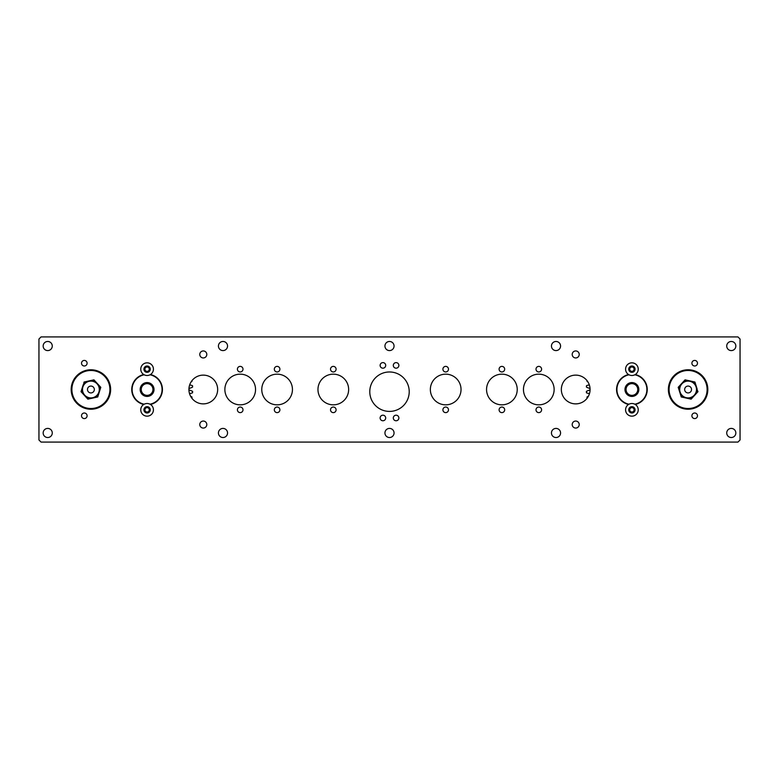 <?xml version="1.0" encoding="UTF-8"?>
<svg xmlns="http://www.w3.org/2000/svg" width="779" height="779" viewBox="0 0 779 779"><rect width="100%" height="100%" fill="white"/><g stroke="black" fill="none" stroke-linecap="round" stroke-linejoin="round"><path stroke-width="1.17" d="M681.644 383.58L678.217 387.309L681.255 396.959L691.139 399.15L697.974 391.691L696.835 389.052M689.999 380.941L685.062 379.85M147.62 395.333A5.852 5.852 0 0 0 152.927 388.974A5.852 5.852 0 0 0 146.569 383.667A5.852 5.852 0 0 0 141.262 390.026A5.852 5.852 0 0 0 147.62 395.333M146.51 382.976A6.553 6.553 0 0 1 153.619 388.916A6.553 6.553 0 0 1 147.679 396.024A6.553 6.553 0 0 1 140.571 390.084A6.553 6.553 0 0 1 146.51 382.976M104.23 404.028A19.718 19.718 0 0 1 76.371 402.831A19.718 19.718 0 0 1 77.569 374.972A19.718 19.718 0 0 1 105.438 376.169A19.718 19.718 0 0 1 82.963 407.553A19.718 19.718 0 0 1 77.569 374.972A19.718 19.718 0 0 1 105.438 376.169A19.718 19.718 0 0 1 104.23 404.028M83.217 384.729L81.026 391.691L87.861 399.15L97.745 396.959L100.783 387.309L93.938 379.85L84.064 382.041L83.421 384.972M696.105 386.978A8.394 8.394 0 0 0 685.578 381.496A8.394 8.394 0 0 0 680.086 392.022A8.394 8.394 0 0 0 690.622 397.504A8.394 8.394 0 0 0 696.105 386.978M696.445 386.871A8.744 8.744 0 0 1 690.73 397.845A8.744 8.744 0 0 1 679.755 392.129A8.744 8.744 0 0 1 685.471 381.155A8.744 8.744 0 0 1 696.445 386.871L694.936 382.041M684.819 390.532A3.437 3.437 0 0 0 689.133 392.772A3.437 3.437 0 0 0 691.372 388.468A3.437 3.437 0 0 0 687.068 386.228A3.437 3.437 0 0 0 684.819 390.532M590.073 389.967A21.023 21.023 0 0 0 586.373 391.379A45.572 45.572 0 0 0 586.451 392.811A21.023 21.023 0 0 0 589.469 393.648M588.437 396.19A21.023 21.023 0 0 0 586.967 397.076A45.572 45.572 0 0 0 587.171 398.176M589.323 384.894A21.023 21.023 0 0 0 586.499 385.663A45.572 45.572 0 0 0 586.402 387.085A21.023 21.023 0 0 0 590.054 388.536M587.171 380.824A45.572 45.572 0 0 0 587.054 381.408A21.023 21.023 0 0 0 587.96 381.983M150.055 383.239A6.923 6.923 0 0 1 153.356 392.46A6.923 6.923 0 0 1 144.134 395.761A6.923 6.923 0 0 1 140.833 386.54A6.923 6.923 0 0 1 150.055 383.239M144.29 395.44A6.573 6.573 0 0 0 153.035 392.304A6.573 6.573 0 0 0 149.899 383.56A6.573 6.573 0 0 0 141.155 386.696A6.573 6.573 0 0 0 144.29 395.44M149.987 404.204A14.986 14.986 0 0 0 149.987 374.796M144.203 374.796A14.986 14.986 0 0 0 144.203 404.204M140.551 403.366A15.337 15.337 0 0 1 143.745 374.533A15.337 15.337 0 0 0 143.745 404.467A15.337 15.337 0 0 1 140.551 403.366M150.444 374.533A15.337 15.337 0 0 1 150.444 404.467A15.337 15.337 0 0 0 150.444 374.533M701.431 374.972A19.718 19.718 0 0 1 702.629 402.831A19.718 19.718 0 0 1 674.77 404.028A19.718 19.718 0 0 1 673.562 376.169A19.718 19.718 0 0 1 707.819 389.5A19.718 19.718 0 0 1 674.77 404.028A19.718 19.718 0 0 1 673.562 376.169A19.718 19.718 0 0 1 701.431 374.972M678.334 387.182L684.955 379.967M685.218 379.879L694.78 382.002M697.127 389.003L695.783 384.729M632.431 383.667A5.852 5.852 0 0 0 626.073 388.974A5.852 5.852 0 0 0 631.38 395.333A5.852 5.852 0 0 0 637.738 390.026A5.852 5.852 0 0 0 632.431 383.667M631.321 396.024A6.553 6.553 0 0 1 625.381 388.916A6.553 6.553 0 0 1 632.49 382.976A6.553 6.553 0 0 1 638.429 390.084A6.553 6.553 0 0 1 631.321 396.024M148.195 411.731A2.191 2.191 0 0 0 148.195 407.933A2.191 2.191 0 0 0 144.904 409.832A2.191 2.191 0 0 0 148.195 411.731M147.095 403.503A6.329 6.329 0 0 0 140.765 409.832A6.329 6.329 0 0 0 147.095 416.161A6.329 6.329 0 0 0 153.424 409.832A6.329 6.329 0 0 0 147.095 403.503M147.095 406.667A3.165 3.165 0 0 0 143.93 409.832A3.165 3.165 0 0 0 147.095 412.997A3.165 3.165 0 0 0 150.259 409.832A3.165 3.165 0 0 0 147.095 406.667M149.286 408.566L149.286 411.098L147.095 412.364L144.904 411.098L144.904 408.566L147.095 407.3L149.286 408.566M634.866 395.761A6.923 6.923 0 0 1 625.644 392.46A6.923 6.923 0 0 1 628.945 383.239A6.923 6.923 0 0 1 638.167 386.54A6.923 6.923 0 0 1 634.866 395.761M629.101 383.56A6.573 6.573 0 0 0 625.965 392.304A6.573 6.573 0 0 0 634.71 395.44A6.573 6.573 0 0 0 637.845 386.696A6.573 6.573 0 0 0 629.101 383.56M634.797 404.204A14.986 14.986 0 0 0 634.797 374.796M629.013 374.796A14.986 14.986 0 0 0 629.013 404.204M625.362 375.634A15.337 15.337 0 0 1 628.556 374.533A15.337 15.337 0 0 0 628.556 404.467A15.337 15.337 0 0 1 625.362 375.634M635.255 374.533A15.337 15.337 0 0 1 635.255 404.467A15.337 15.337 0 0 0 635.255 374.533M82.895 386.978A8.394 8.394 0 0 0 88.378 397.504A8.394 8.394 0 0 0 98.914 392.022A8.394 8.394 0 0 0 93.422 381.496A8.394 8.394 0 0 0 82.895 386.978M82.555 386.871A8.744 8.744 0 0 1 93.529 381.155A8.744 8.744 0 0 1 99.245 392.129A8.744 8.744 0 0 1 88.27 397.845A8.744 8.744 0 0 1 82.555 386.871L81.873 389.003M94.181 390.532A3.437 3.437 0 0 0 91.932 386.228A3.437 3.437 0 0 0 87.628 388.468A3.437 3.437 0 0 0 89.867 392.772A3.437 3.437 0 0 0 94.181 390.532M145.196 370.268A2.191 2.191 0 0 0 148.993 370.268A2.191 2.191 0 0 0 147.095 366.977A2.191 2.191 0 0 0 145.196 370.268M153.424 369.168A6.329 6.329 0 0 0 147.095 362.839A6.329 6.329 0 0 0 140.765 369.168A6.329 6.329 0 0 0 147.095 375.497A6.329 6.329 0 0 0 153.424 369.168M150.259 369.168A3.165 3.165 0 0 0 147.095 366.003A3.165 3.165 0 0 0 143.93 369.168A3.165 3.165 0 0 0 147.095 372.333A3.165 3.165 0 0 0 150.259 369.168M148.361 371.359L145.829 371.359L144.563 369.168L145.829 366.977L148.361 366.977L149.626 369.168L148.361 371.359M188.946 388.536A21.023 21.023 0 0 0 192.598 387.085A45.572 45.572 0 0 0 192.501 385.663A21.023 21.023 0 0 0 189.677 384.894M191.04 381.983A21.023 21.023 0 0 0 191.946 381.408A45.572 45.572 0 0 0 191.829 380.824M189.531 393.648A21.023 21.023 0 0 0 192.549 392.811A45.572 45.572 0 0 0 192.627 391.379A21.023 21.023 0 0 0 188.927 389.967M191.829 398.176A45.572 45.572 0 0 0 192.033 397.076A21.023 21.023 0 0 0 190.563 396.19M199.784 424.555A3.506 3.506 0 0 0 203.29 428.061A3.506 3.506 0 0 0 206.795 424.555A3.506 3.506 0 0 0 203.29 421.049A3.506 3.506 0 0 0 199.784 424.555M199.784 354.445A3.506 3.506 0 0 0 203.29 357.951A3.506 3.506 0 0 0 206.795 354.445A3.506 3.506 0 0 0 203.29 350.939A3.506 3.506 0 0 0 199.784 354.445M218.432 432.968A4.557 4.557 0 0 0 222.989 437.525A4.557 4.557 0 0 0 227.546 432.968A4.557 4.557 0 0 0 222.989 428.411A4.557 4.557 0 0 0 218.432 432.968M43.157 432.968A4.557 4.557 0 0 0 47.714 437.525A4.557 4.557 0 0 0 52.271 432.968A4.557 4.557 0 0 0 47.714 428.411A4.557 4.557 0 0 0 43.157 432.968M218.432 346.032A4.557 4.557 0 0 0 222.989 350.589A4.557 4.557 0 0 0 227.546 346.032A4.557 4.557 0 0 0 222.989 341.475A4.557 4.557 0 0 0 218.432 346.032M43.157 346.032A4.557 4.557 0 0 0 47.714 350.589A4.557 4.557 0 0 0 52.271 346.032A4.557 4.557 0 0 0 47.714 341.475A4.557 4.557 0 0 0 43.157 346.032M87.102 415.791A2.785 2.785 0 0 1 84.307 418.576A2.785 2.785 0 0 1 81.522 415.791A2.785 2.785 0 0 1 84.307 413.006A2.785 2.785 0 0 1 87.102 415.791M87.102 363.209A2.785 2.785 0 0 1 84.307 365.994A2.785 2.785 0 0 1 81.522 363.209A2.785 2.785 0 0 1 84.307 360.424A2.785 2.785 0 0 1 87.102 363.209M242.99 369.168A2.785 2.785 0 0 1 240.205 371.953A2.785 2.785 0 0 1 237.41 369.168A2.785 2.785 0 0 1 240.205 366.383A2.785 2.785 0 0 1 242.99 369.168M242.99 409.832A2.785 2.785 0 0 1 240.205 412.617A2.785 2.785 0 0 1 237.41 409.832A2.785 2.785 0 0 1 240.205 407.047A2.785 2.785 0 0 1 242.99 409.832M279.904 369.168A2.785 2.785 0 0 1 277.11 371.953A2.785 2.785 0 0 1 274.325 369.168A2.785 2.785 0 0 1 277.11 366.383A2.785 2.785 0 0 1 279.904 369.168M279.904 409.832A2.785 2.785 0 0 1 277.11 412.617A2.785 2.785 0 0 1 274.325 409.832A2.785 2.785 0 0 1 277.11 407.047A2.785 2.785 0 0 1 279.904 409.832M336.09 369.168A2.785 2.785 0 0 1 333.305 371.953A2.785 2.785 0 0 1 330.52 369.168A2.785 2.785 0 0 1 333.305 366.383A2.785 2.785 0 0 1 336.09 369.168M336.09 409.832A2.785 2.785 0 0 1 333.305 412.617A2.785 2.785 0 0 1 330.52 409.832A2.785 2.785 0 0 1 333.305 407.047A2.785 2.785 0 0 1 336.09 409.832M385.693 365.4A2.785 2.785 0 0 1 382.908 368.185A2.785 2.785 0 0 1 380.123 365.4A2.785 2.785 0 0 1 382.908 362.615A2.785 2.785 0 0 1 385.693 365.4M385.693 417.982A2.785 2.785 0 0 1 382.908 420.767A2.785 2.785 0 0 1 380.123 417.982A2.785 2.785 0 0 1 382.908 415.197A2.785 2.785 0 0 1 385.693 417.982M188.917 389.5A14.373 14.373 0 0 0 203.29 403.873A14.373 14.373 0 0 0 217.662 389.5A14.373 14.373 0 0 0 203.29 375.127A14.373 14.373 0 0 0 188.917 389.5M224.868 389.5A15.337 15.337 0 0 0 240.205 404.837A15.337 15.337 0 0 0 255.541 389.5A15.337 15.337 0 0 0 240.205 374.163A15.337 15.337 0 0 0 224.868 389.5M261.773 389.5A15.337 15.337 0 0 0 277.11 404.837A15.337 15.337 0 0 0 292.446 389.5A15.337 15.337 0 0 0 277.11 374.163A15.337 15.337 0 0 0 261.773 389.5M317.968 389.5A15.337 15.337 0 0 0 333.305 404.837A15.337 15.337 0 0 0 348.641 389.5A15.337 15.337 0 0 0 333.305 374.163A15.337 15.337 0 0 0 317.968 389.5M579.216 424.555A3.506 3.506 0 0 1 575.71 428.061A3.506 3.506 0 0 1 572.205 424.555A3.506 3.506 0 0 1 575.71 421.049A3.506 3.506 0 0 1 579.216 424.555M579.216 354.445A3.506 3.506 0 0 1 575.71 357.951A3.506 3.506 0 0 1 572.205 354.445A3.506 3.506 0 0 1 575.71 350.939A3.506 3.506 0 0 1 579.216 354.445M394.057 432.968A4.557 4.557 0 0 1 389.5 437.525A4.557 4.557 0 0 1 384.943 432.968A4.557 4.557 0 0 1 389.5 428.411A4.557 4.557 0 0 1 394.057 432.968M394.057 346.032A4.557 4.557 0 0 1 389.5 350.589A4.557 4.557 0 0 1 384.943 346.032A4.557 4.557 0 0 1 389.5 341.475A4.557 4.557 0 0 1 394.057 346.032M560.568 432.968A4.557 4.557 0 0 1 556.011 437.525A4.557 4.557 0 0 1 551.454 432.968A4.557 4.557 0 0 1 556.011 428.411A4.557 4.557 0 0 1 560.568 432.968M735.843 432.968A4.557 4.557 0 0 1 731.286 437.525A4.557 4.557 0 0 1 726.729 432.968A4.557 4.557 0 0 1 731.286 428.411A4.557 4.557 0 0 1 735.843 432.968M560.568 346.032A4.557 4.557 0 0 1 556.011 350.589A4.557 4.557 0 0 1 551.454 346.032A4.557 4.557 0 0 1 556.011 341.475A4.557 4.557 0 0 1 560.568 346.032M735.843 346.032A4.557 4.557 0 0 1 731.286 350.589A4.557 4.557 0 0 1 726.729 346.032A4.557 4.557 0 0 1 731.286 341.475A4.557 4.557 0 0 1 735.843 346.032M697.478 415.791A2.785 2.785 0 0 1 694.693 418.576A2.785 2.785 0 0 1 691.898 415.791A2.785 2.785 0 0 1 694.693 413.006A2.785 2.785 0 0 1 697.478 415.791M697.478 363.209A2.785 2.785 0 0 1 694.693 365.994A2.785 2.785 0 0 1 691.898 363.209A2.785 2.785 0 0 1 694.693 360.424A2.785 2.785 0 0 1 697.478 363.209M541.59 369.168A2.785 2.785 0 0 1 538.795 371.953A2.785 2.785 0 0 1 536.01 369.168A2.785 2.785 0 0 1 538.795 366.383A2.785 2.785 0 0 1 541.59 369.168M541.59 409.832A2.785 2.785 0 0 1 538.795 412.617A2.785 2.785 0 0 1 536.01 409.832A2.785 2.785 0 0 1 538.795 407.047A2.785 2.785 0 0 1 541.59 409.832M504.675 369.168A2.785 2.785 0 0 1 501.89 371.953A2.785 2.785 0 0 1 499.096 369.168A2.785 2.785 0 0 1 501.89 366.383A2.785 2.785 0 0 1 504.675 369.168M504.675 409.832A2.785 2.785 0 0 1 501.89 412.617A2.785 2.785 0 0 1 499.096 409.832A2.785 2.785 0 0 1 501.89 407.047A2.785 2.785 0 0 1 504.675 409.832M448.48 369.168A2.785 2.785 0 0 1 445.695 371.953A2.785 2.785 0 0 1 442.91 369.168A2.785 2.785 0 0 1 445.695 366.383A2.785 2.785 0 0 1 448.48 369.168M448.48 409.832A2.785 2.785 0 0 1 445.695 412.617A2.785 2.785 0 0 1 442.91 409.832A2.785 2.785 0 0 1 445.695 407.047A2.785 2.785 0 0 1 448.48 409.832M398.877 365.4A2.785 2.785 0 0 1 396.092 368.185A2.785 2.785 0 0 1 393.307 365.4A2.785 2.785 0 0 1 396.092 362.615A2.785 2.785 0 0 1 398.877 365.4M398.877 417.982A2.785 2.785 0 0 1 396.092 420.767A2.785 2.785 0 0 1 393.307 417.982A2.785 2.785 0 0 1 396.092 415.197A2.785 2.785 0 0 1 398.877 417.982M590.083 389.5A14.373 14.373 0 0 1 575.71 403.873A14.373 14.373 0 0 1 561.338 389.5A14.373 14.373 0 0 1 575.71 375.127A14.373 14.373 0 0 1 590.083 389.5M554.132 389.5A15.337 15.337 0 0 1 538.795 404.837A15.337 15.337 0 0 1 523.459 389.5A15.337 15.337 0 0 1 538.795 374.163A15.337 15.337 0 0 1 554.132 389.5M517.227 389.5A15.337 15.337 0 0 1 501.89 404.837A15.337 15.337 0 0 1 486.554 389.5A15.337 15.337 0 0 1 501.89 374.163A15.337 15.337 0 0 1 517.227 389.5M461.032 389.5A15.337 15.337 0 0 1 445.695 404.837A15.337 15.337 0 0 1 430.359 389.5A15.337 15.337 0 0 1 445.695 374.163A15.337 15.337 0 0 1 461.032 389.5M409.218 391.691A19.718 19.718 0 0 1 389.5 411.409A19.718 19.718 0 0 1 369.782 391.691A19.718 19.718 0 0 1 389.5 371.973A19.718 19.718 0 0 1 409.218 391.691M38.95 339.021L38.95 439.979L41.053 442.082L737.947 442.082L740.05 439.979L740.05 339.021L737.947 336.918L41.053 336.918L38.95 339.021M632.996 411.731A2.191 2.191 0 0 0 632.996 407.933A2.191 2.191 0 0 0 629.714 409.832A2.191 2.191 0 0 0 632.996 411.731M631.905 403.503A6.329 6.329 0 0 0 625.576 409.832A6.329 6.329 0 0 0 631.905 416.161A6.329 6.329 0 0 0 638.235 409.832A6.329 6.329 0 0 0 631.905 403.503M631.905 406.667A3.165 3.165 0 0 0 628.741 409.832A3.165 3.165 0 0 0 631.905 412.997A3.165 3.165 0 0 0 635.07 409.832A3.165 3.165 0 0 0 631.905 406.667M634.096 408.566L634.096 411.098L631.905 412.364L629.714 411.098L629.714 408.566L631.905 407.3L634.096 408.566M633.804 368.077A2.191 2.191 0 0 0 630.007 368.077A2.191 2.191 0 0 0 631.905 371.359A2.191 2.191 0 0 0 633.804 368.077M625.576 369.168A6.329 6.329 0 0 0 631.905 375.497A6.329 6.329 0 0 0 638.235 369.168A6.329 6.329 0 0 0 631.905 362.839A6.329 6.329 0 0 0 625.576 369.168M628.741 369.168A3.165 3.165 0 0 0 631.905 372.333A3.165 3.165 0 0 0 635.07 369.168A3.165 3.165 0 0 0 631.905 366.003A3.165 3.165 0 0 0 628.741 369.168M630.639 366.977L633.171 366.977L634.437 369.168L633.171 371.359L630.639 371.359L629.374 369.168L630.639 366.977M78.046 375.488A19.017 19.017 0 0 0 76.887 402.353A19.017 19.017 0 0 0 103.753 403.512A19.017 19.017 0 0 0 104.922 376.647A19.017 19.017 0 0 0 78.046 375.488M675.247 403.512A19.017 19.017 0 0 0 702.113 402.353A19.017 19.017 0 0 0 700.954 375.488A19.017 19.017 0 0 0 674.078 376.647A19.017 19.017 0 0 0 675.247 403.512"/></g></svg>
